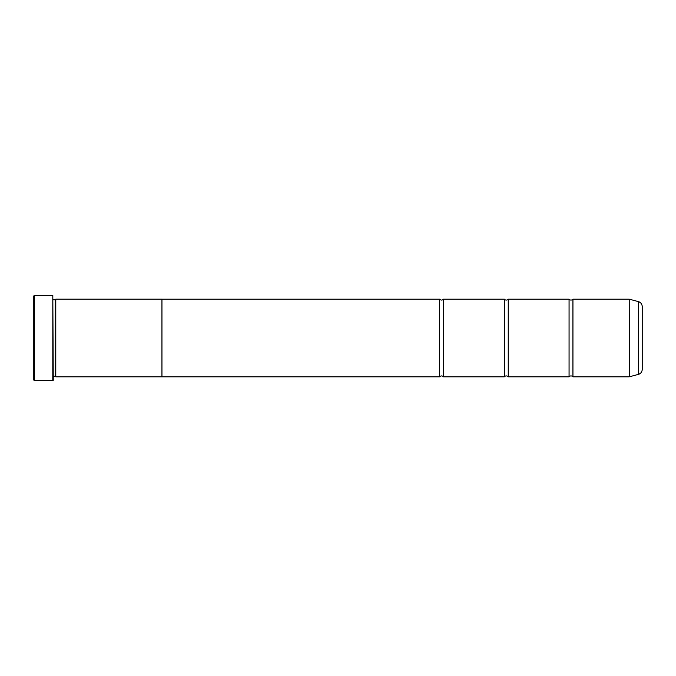 <?xml version="1.0" encoding="UTF-8"?>
<svg xmlns="http://www.w3.org/2000/svg" width="676" height="676" viewBox="0 0 676 676"><rect width="100%" height="100%" fill="white"/><g stroke="black" fill="none" stroke-linecap="round" stroke-linejoin="round"><path stroke-width="1.01" d="M638.364 374.394L638.364 301.606A5.18 5.18 0 0 1 642.2 306.608L642.2 369.392A5.18 5.18 0 0 1 638.364 374.394L629.204 376.836L629.204 299.164L572.944 299.164L572.944 376.836A2.535 2.535 0 0 0 569.065 376.836L508.225 376.836A2.535 2.535 0 0 0 504.338 376.836L443.498 376.836A2.535 2.535 0 0 0 439.62 376.836L161.953 376.836M572.944 299.164A2.535 2.535 0 0 1 569.065 299.164L569.065 376.836M569.065 299.164L508.225 299.164L508.225 376.836M508.225 299.164A2.535 2.535 0 0 1 504.338 299.164L504.338 376.836M504.338 299.164L443.498 299.164L443.498 376.836M443.498 299.164A2.535 2.535 0 0 1 439.62 299.164L439.62 376.836M629.204 299.164L629.305 376.819M49.847 380.588L34.451 380.715L33.8 380.073L33.8 295.927L34.451 295.285L34.451 380.715M52.829 380.715L52.829 295.285L53.218 380.326L50.683 380.715C51.131 380.174 37.197 379.988 36.774 380.715L38.54 380.664C40.442 380.115 49.635 380.503 49.289 380.715L49.289 380.715M52.829 295.285L34.451 295.285M55.162 299.798L55.162 376.202L55.804 376.853L55.804 299.147L55.162 299.798L53.218 299.798M53.218 376.202L55.162 376.202M629.204 376.836L572.944 376.836M638.364 301.606L629.305 299.181M55.804 376.853L161.953 376.853L161.953 299.147L55.804 299.147M439.62 299.164L161.953 299.164M38.54 380.58L37.628 380.58M49.289 380.588C49.627 380.377 40.45 379.988 38.54 380.537L38.54 380.664"/></g></svg>
